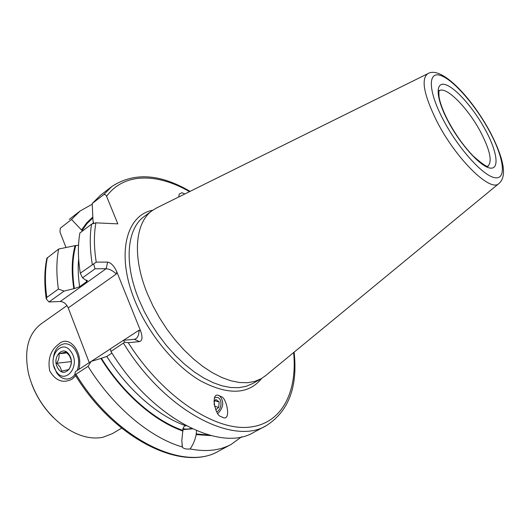 <?xml version="1.0" encoding="UTF-8"?>
<svg xmlns="http://www.w3.org/2000/svg" width="530" height="530" viewBox="0 0 530 530"><rect width="100%" height="100%" fill="white"/><g stroke="black" fill="none" stroke-linecap="round" stroke-linejoin="round"><path stroke-width="0.79" d="M75.717 375.79L72.193 379.036C63.269 383.693 55.776 381.004 49.714 370.954C47.554 359.068 50.628 350.072 58.943 343.957C69.331 334.231 83.488 352.576 78.857 369.41M121.628 428.167L112.234 433.712L102.76 437.323C89.722 439.748 75.909 435.501 61.321 424.583C44.944 411.273 34.046 394.419 28.613 374.028C23.79 350.708 27.977 333.979 41.154 323.856L66.972 305.578M111.956 353.086L106.815 356.425C127.829 389.974 158.463 416.348 185.566 425.689C183.764 426.405 182.87 427.789 182.883 429.843L181.816 440.768L182.386 447.009C183.367 448.678 185.951 449.327 190.137 448.963C193.052 444.783 195.073 439.999 196.199 434.607L196.57 430.731M218.453 395.38L220.076 396.321C224.197 401.998 223.468 407.716 217.896 413.486M220.838 416.494L223.17 417.607C231.471 421.058 226.575 397.175 221.05 396.579L218.559 395.4C210.331 392.101 215.306 415.931 220.838 416.494M184.818 193.973L181.883 192.715L179.299 194.006L178.65 197.027M157.105 207.694L152.375 210.509C135.196 222.355 131.871 256.288 147.386 293.7L152.918 305.843L159.497 317.795L166.996 329.296L175.264 340.121L184.122 350.052L193.404 358.909L202.904 366.515L212.451 372.756L221.845 377.532L230.928 380.792L239.534 382.514L247.523 382.713L254.778 381.421L261.197 378.712L265.709 375.551M65.998 247.497L59.996 232.113L60.248 228.238L71.537 219.46L82.037 230.537L86.999 223.6L92.843 217.91M88.053 366.349L75.936 374.233L74.796 374.306L75.432 371.649L91.16 361.38L88.053 366.349C112.916 406.709 150.295 437.8 182.386 447.009M89.252 362.626L68.224 307.923C66.356 303.889 63.713 301.742 60.301 301.484L48.992 301.967L46.262 298.94L46.812 297.449L58.399 289.049L64.097 291.089L74.359 288.552L79.632 286.71L86.503 281.788L87.437 280.496L85.648 280.072L82.528 277.813L80.275 273.188L96.222 262.118L107.643 262.125C111.068 262.754 114.122 265.981 116.799 271.81L140.636 331.045C142.749 337.126 142.371 340.651 139.509 341.618L134.375 339.299L123.41 340.32L124.696 342.228L110.929 351.456C151.825 418.707 220.705 453.004 253.877 432.268L266.398 425.577C288.651 411.333 297.893 386.86 294.123 352.158M106.815 356.425L100.925 358.459C122.629 393.631 154.694 421.376 183.035 431.089M196.199 434.607L210.98 435.614M190.137 448.963C206.11 452.05 219.758 450.546 231.087 444.451L241.72 436.74M100.925 358.459L91.16 361.38M92.796 217.042L86.807 222.739L81.713 229.728M92.227 204.196L80.063 211.033L71.537 219.46M103.555 194.775L111.757 186.56L100.521 195.239L92.2 203.527L103.555 194.775C104.867 194.172 105.881 194.689 106.583 196.325L117.832 223.865L95.897 222.845L91.577 224.15L79.891 232.981C77.797 244.886 77.923 258.289 80.275 273.188M78.539 245.257L75.074 245.635C71.762 257.971 71.338 272.281 73.802 288.565M75.074 245.635L58.651 249.034C56.352 260.932 56.266 274.268 58.399 289.049M58.651 249.034L46.839 258.262C44.368 270.38 44.162 283.875 46.229 298.748M139.509 341.618L128.26 342.705L124.696 342.228M110.929 351.456L110.359 348.846L123.41 340.32M93.704 223.156L93.015 221.169L92.2 203.527M93.684 264.039L95.049 268.79L106.159 268.71C109.65 269.035 113.029 270.803 116.295 274.023L68.224 307.923M95.049 268.79L82.528 277.813M64.097 291.089L48.992 301.967M123.563 340.306L138.913 330.283C139.125 334.105 138.131 336.928 135.938 338.736L134.375 339.299M53.378 417.554C43.811 407.954 36.61 396.818 31.773 384.157M216.803 411.823C222.706 408.895 222.183 396.639 216.174 397.394L214.445 397.851M213.815 401.217L215.975 399.527L219.195 401.992L218.691 407.384L215.73 409.736M214.478 400.7L219.195 401.992M214.451 400.72L214.094 404.549M214.465 406.199L218.691 407.384M71.411 352.311C62.487 337.458 46.494 356.928 55.889 370.828C64.514 385.867 81.07 366.515 71.411 352.311M77.214 370.49C79.652 363.361 79.01 356.564 75.273 350.098C72.365 345.772 68.847 343.659 64.726 343.745C57.816 344.917 53.967 350.264 53.179 359.771M53.755 365.726L56.471 372.497C59.479 377.075 63.169 379.242 67.535 378.996C70.397 378.672 72.868 377.194 74.942 374.551M61.679 371.132L68.893 369.516C70.888 366.203 71.636 363.004 71.126 359.923L69.582 355.862L66.104 352.019L58.923 353.722C59.466 356.743 58.737 359.916 56.73 363.242L60.181 367.065L61.679 371.132M57.982 368.33C64.289 379.248 76.267 365.163 69.271 354.861C62.812 344.043 51.125 358.187 57.982 368.33M71.278 361.619L56.73 363.242M67.072 352.9L58.923 353.722M192.337 428.85L182.877 429.618M191.29 428.353C187.998 429.287 185.242 429.346 183.016 428.531M110.379 361.877L107.325 357.286M487.865 166.162L487.931 166.129C492.39 161.663 490.104 150.566 481.068 132.831C468.586 108.663 445.949 85.476 439.211 90.822L439.39 90.497C438.886 89.703 438.767 91.789 439.032 96.751C440.039 102.992 442.994 110.903 447.896 120.476C455.303 134.342 463.71 146.167 473.118 155.952C482.578 164.274 487.64 167.659 488.302 166.095L487.865 166.162M152.792 210.211C126.166 215.014 115.765 254.387 134.971 300.881C148.34 334.019 174.768 365.919 200.771 380.997C228.311 395.42 248.603 394.572 261.648 378.453M152.375 210.509L144.405 216.353C127.068 228.317 123.51 262.231 138.84 299.47L144.312 311.56L150.845 323.439L158.298 334.867L166.519 345.62L175.357 355.478L184.612 364.249L194.106 371.788L203.652 377.95L213.06 382.66L222.163 385.86L230.802 387.523L238.831 387.668L246.132 386.33L252.605 383.587L261.197 378.712M428.081 73.551L427.776 73.703C420.853 78.924 423.808 94.651 436.647 120.9C455.714 158.682 490.469 192.675 498.863 183.572L499.121 183.353M490.018 132.202C476.304 106.338 454.177 80.434 441.119 75.664C427.862 70.477 427.75 90.054 442.815 118.952C457.701 147.804 482.969 175.94 494.821 177.702C506.912 179.902 503.884 158.079 490.018 132.202M486.03 131.076C474.767 109.796 456.509 88.503 445.942 84.826C435.216 80.812 435.382 96.977 447.572 120.284C459.609 143.557 479.955 166.327 489.72 168.01C499.677 170.037 497.418 152.388 486.03 131.076M196.093 433.931L208.714 435.004M101.475 358.399C123.039 393.253 154.813 420.74 182.929 430.406M75.936 374.233C115.653 439.774 184.606 472.19 218.989 450.924L231.087 444.451M93.538 222.534L92.571 223.574M95.897 222.845C93.823 234.406 93.929 247.497 96.222 262.118M91.577 224.15C89.597 236.062 89.842 249.498 92.313 264.457M86.244 280.059L86.503 281.788M78.652 258.859C77.811 267.431 78.135 276.72 79.632 286.71M75.744 245.648C72.371 257.951 71.908 272.248 74.359 288.552M47.389 257.547C44.984 269.432 44.792 282.735 46.812 297.449M123.53 343.261C164.85 411.121 233.684 446.108 266.398 425.577M128.26 342.705C161.365 395.029 211.921 429.254 246.357 427.392C281.013 425.689 297.641 393.28 293.633 352.556M189.521 191.641C157.324 173.038 124.027 172.449 106.583 196.325M60.301 301.484L106.159 268.71L107.643 262.125M116.799 271.81L116.295 274.023M91.398 361.308L110.372 348.919M138.913 330.283L140.636 331.045M222.6 417.441L223.17 417.607M265.007 376.134L498.863 183.572C502.029 180.876 503.579 176.788 503.5 171.296C503.255 167.546 503.401 166.592 501.38 158.649C498.962 150.613 495.278 141.861 490.329 132.381C471.455 97.162 441.059 65.216 427.776 73.703L156.29 208.091M69.211 219.42L80.063 211.033M218.989 450.924C183.108 472.654 114.241 439.622 74.843 374.385M111.757 186.56C133.871 172.104 159.98 173.701 190.091 191.363M182.194 446.088L182.015 444.869M185.646 425.669L186.249 425.802"/></g></svg>
